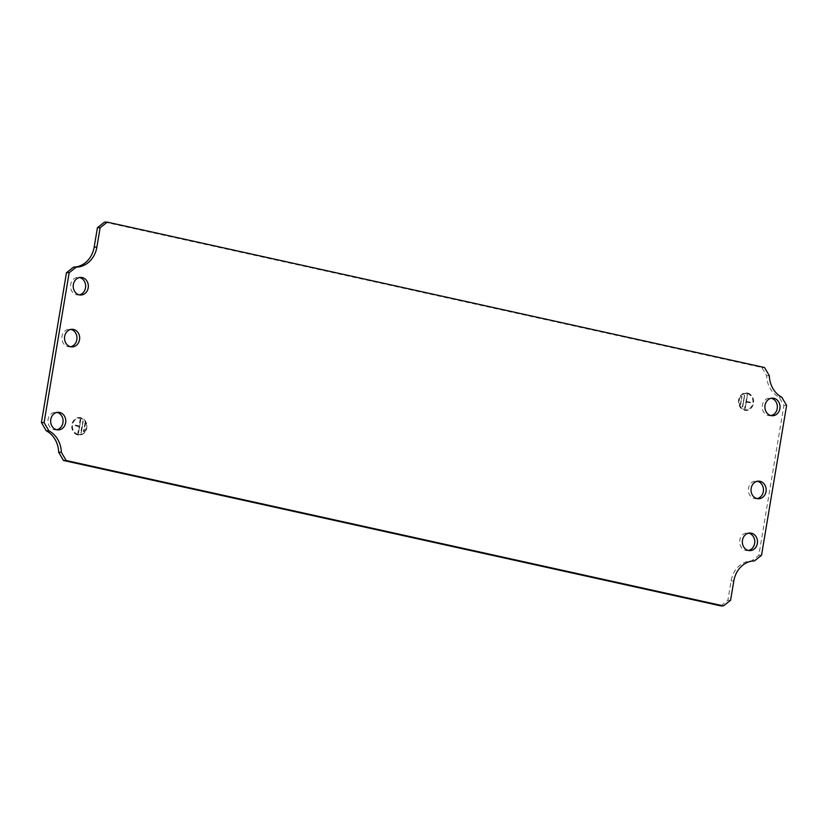 <?xml version="1.0" encoding="UTF-8"?>
<svg xmlns="http://www.w3.org/2000/svg" width="828" height="828" viewBox="0 0 828 828"><rect width="100%" height="100%" fill="white"/><g stroke="black" fill="none" stroke-linecap="round" stroke-linejoin="round"><path stroke-width="0.62" stroke-dasharray="4.14 3.1" d="M85.077 423.025L83.897 431.719L83.369 431.429L85.077 423.025M84.725 423.305L85.367 423.367L84.042 431.502L85.325 423.429M82.976 420.852L81.247 432.827L80.709 432.547L82.976 420.852M83.162 420.986L81.351 432.609L83.214 421.266M80.751 419.465L80.15 419.33L79.053 425.902L74.292 424.847L74.178 425.54L78.939 426.596L77.832 433.168L78.37 433.448L80.833 419.403L78.515 433.241L77.832 433.168M77.842 434.959A8.797 7.566 -89.1 0 1 71.86 424.671A8.797 7.566 -89.1 0 1 80.74 417.664A8.797 7.566 -89.1 0 1 85.315 420.955A8.797 7.566 -89.1 0 1 85.16 431.843A8.797 7.566 -89.1 0 1 77.842 434.959M78.256 434.638A8.477 7.286 -89.1 0 1 72.502 424.733A8.477 7.286 -89.1 0 1 81.04 417.995A8.477 7.286 -89.1 0 1 85.45 421.162A8.477 7.286 -89.1 0 1 85.294 431.647A8.477 7.286 -89.1 0 1 78.256 434.638M77.956 434.265A8.094 6.966 -89.1 0 1 73.744 431.243A8.094 6.966 -89.1 0 1 73.899 421.224A8.094 6.966 -89.1 0 1 80.626 418.357A8.094 6.966 -89.1 0 1 86.122 427.828A8.094 6.966 -89.1 0 1 77.956 434.265M78.267 434.596A8.425 7.245 -89.1 0 1 73.878 431.44A8.425 7.245 -89.1 0 1 74.034 421.028A8.425 7.245 -89.1 0 1 81.04 418.036A8.425 7.245 -89.1 0 1 86.764 427.89A8.425 7.245 -89.1 0 1 78.267 434.596M79.312 294.851A8.797 7.566 -89.1 0 1 77.956 294.975A8.797 7.566 -89.1 0 1 76.642 294.82A8.797 7.566 -89.1 0 1 70.556 285.287A8.797 7.566 -89.1 0 1 78.215 277.37A8.797 7.566 -89.1 0 1 79.54 277.525A8.797 7.566 -89.1 0 1 79.56 277.535M56.739 429.732A8.797 7.566 -89.1 0 1 55.383 429.856A8.797 7.566 -89.1 0 1 54.068 429.701A8.797 7.566 -89.1 0 1 47.993 420.169A8.797 7.566 -89.1 0 1 55.652 412.251A8.797 7.566 -89.1 0 1 56.966 412.406A8.797 7.566 -89.1 0 1 56.997 412.416M70.628 346.725A8.797 7.566 -89.1 0 1 69.273 346.849A8.797 7.566 -89.1 0 1 67.958 346.694A8.797 7.566 -89.1 0 1 61.883 337.172A8.797 7.566 -89.1 0 1 69.542 329.254A8.797 7.566 -89.1 0 1 70.856 329.399A8.797 7.566 -89.1 0 1 70.887 329.409M740.222 404.944L741.878 396.25L740.222 404.944M742.323 407.107L744.538 395.132L742.323 407.107M742.726 406.765L744.672 395.339L742.768 406.776L742.085 406.693M744.558 408.494L745.148 408.628L746.256 402.056L751.296 402.988L746.37 401.363L747.415 394.521L744.558 408.494L745.231 408.587L746.256 402.056M747.456 393A8.797 7.566 -89.1 0 1 752.041 396.291A8.797 7.566 -89.1 0 1 751.876 407.179A8.797 7.566 -89.1 0 1 744.569 410.295A8.797 7.566 -89.1 0 1 738.586 400.007A8.797 7.566 -89.1 0 1 747.456 393M747.767 393.331A8.477 7.286 -89.1 0 1 752.176 396.498A8.477 7.286 -89.1 0 1 752.021 406.983A8.477 7.286 -89.1 0 1 744.983 409.974A8.477 7.286 -89.1 0 1 739.218 400.069A8.477 7.286 -89.1 0 1 747.767 393.331M747.342 393.693A8.094 6.966 -89.1 0 1 752.849 403.164A8.094 6.966 -89.1 0 1 744.682 409.601A8.094 6.966 -89.1 0 1 740.47 406.579A8.094 6.966 -89.1 0 1 740.615 396.56A8.094 6.966 -89.1 0 1 747.342 393.693M747.756 393.372A8.425 7.245 -89.1 0 1 753.49 403.226A8.425 7.245 -89.1 0 1 744.993 409.932A8.425 7.245 -89.1 0 1 740.605 406.776A8.425 7.245 -89.1 0 1 740.76 396.353A8.425 7.245 -89.1 0 1 747.756 393.372M748.667 533.139A8.797 7.566 -89.1 0 1 748.688 533.149A8.797 7.566 -89.1 0 0 747.353 532.984L750.044 533.025M748.44 550.465A8.797 7.566 -89.1 0 1 747.084 550.589A8.797 7.566 -89.1 0 1 745.769 550.434A8.797 7.566 -89.1 0 1 739.694 540.901A8.797 7.566 -89.1 0 1 747.353 532.984M771.003 415.584A8.797 7.566 -89.1 0 1 769.657 415.708A8.797 7.566 -89.1 0 1 768.343 415.552A8.797 7.566 -89.1 0 1 762.257 406.03A8.797 7.566 -89.1 0 1 769.916 398.102A8.797 7.566 -89.1 0 1 771.23 398.258A8.797 7.566 -89.1 0 1 771.261 398.268M757.341 481.265A8.797 7.566 -89.1 0 1 757.372 481.275A8.797 7.566 -89.1 0 0 756.026 481.109L758.727 481.151M757.113 498.591A8.797 7.566 -89.1 0 1 755.767 498.715A8.797 7.566 -89.1 0 1 754.453 498.559A8.797 7.566 -89.1 0 1 748.367 489.027A8.797 7.566 -89.1 0 1 756.026 481.109M104.535 222.09L761.853 367.497L766.645 375.726A24.643 21.197 90.9 0 0 779.117 397.192L783.909 405.42L758.831 555.267L751.731 560.866A24.643 21.197 90.9 0 0 731.114 580.904L727.874 600.269L720.774 605.879M761.853 367.497L764.544 367.529M766.645 375.726L769.336 375.767M779.117 397.192L781.818 397.233M783.909 405.42L786.6 405.461M758.831 555.267L761.522 555.309M751.731 560.866L754.422 560.908M727.874 600.269L730.575 600.31M746.37 401.363L751.12 402.418M746.401 401.632L747.467 394.801M745.2 408.566L747.508 394.728L746.877 394.666M746.39 401.683L751.006 403.112M740.584 404.664L741.981 396.467L740.656 404.602L739.984 404.53M78.939 426.596L74.292 424.847M79.623 426.337L78.474 433.23M80.689 419.185L79.633 426.285L79.053 425.902M79.633 426.285L74.603 425.178M83.255 421.204L82.624 421.131M731.114 580.904L733.815 580.945M744.631 395.349L743.999 395.287M741.878 396.25L741.339 396.405M80.792 419.392L80.15 419.33M81.351 432.609L80.709 432.547M84.001 431.491L83.369 431.429M78.215 277.37L80.916 277.411M55.652 412.251L58.343 412.292M69.542 329.254L72.233 329.285M747.084 550.589L749.785 550.63M769.657 415.708L772.348 415.749M755.767 498.715L758.458 498.746M769.916 398.102L772.617 398.144M69.273 346.849L71.974 346.891M55.383 429.856L58.084 429.898M77.956 294.975L80.647 295.016"/><path stroke-width="1.24" d="M79.333 294.861A8.797 7.566 -89.1 0 1 73.257 285.329A8.797 7.566 -89.1 0 1 80.916 277.411A8.797 7.566 -89.1 0 1 82.231 277.566A8.797 7.566 -89.1 0 1 88.306 287.099A8.797 7.566 -89.1 0 1 80.647 295.016A8.797 7.566 -89.1 0 1 79.333 294.861A8.797 7.566 -89.1 0 0 85.657 286.281A8.797 7.566 -89.1 0 0 79.56 277.535M56.77 429.742A8.797 7.566 -89.1 0 1 50.684 420.21A8.797 7.566 -89.1 0 1 58.343 412.292A8.797 7.566 -89.1 0 1 59.657 412.447A8.797 7.566 -89.1 0 1 65.743 421.969A8.797 7.566 -89.1 0 1 58.084 429.898A8.797 7.566 -89.1 0 1 56.77 429.742M70.659 346.735A8.797 7.566 -89.1 0 1 64.574 337.213A8.797 7.566 -89.1 0 1 72.233 329.285A8.797 7.566 -89.1 0 1 73.547 329.44A8.797 7.566 -89.1 0 1 79.633 338.973A8.797 7.566 -89.1 0 1 71.974 346.891A8.797 7.566 -89.1 0 1 70.659 346.735A8.797 7.566 -89.1 0 0 76.973 338.166A8.797 7.566 -89.1 0 0 70.887 329.409M751.358 533.18A8.797 7.566 -89.1 0 1 757.444 542.713A8.797 7.566 -89.1 0 1 749.785 550.63A8.797 7.566 -89.1 0 1 748.46 550.475A8.797 7.566 -89.1 0 1 742.385 540.943A8.797 7.566 -89.1 0 1 750.044 533.025A8.797 7.566 -89.1 0 1 751.358 533.18M748.688 533.149A8.797 7.566 -89.1 0 1 754.784 541.895A8.797 7.566 -89.1 0 1 748.44 550.465M773.932 398.299A8.797 7.566 -89.1 0 1 780.007 407.831A8.797 7.566 -89.1 0 1 772.348 415.749A8.797 7.566 -89.1 0 1 771.034 415.594A8.797 7.566 -89.1 0 1 764.958 406.062A8.797 7.566 -89.1 0 1 772.617 398.144A8.797 7.566 -89.1 0 1 773.932 398.299M771.261 398.268A8.797 7.566 -89.1 0 1 777.357 407.024A8.797 7.566 -89.1 0 1 771.003 415.584M760.042 481.306A8.797 7.566 -89.1 0 1 766.117 490.828A8.797 7.566 -89.1 0 1 758.458 498.746A8.797 7.566 -89.1 0 1 757.144 498.601A8.797 7.566 -89.1 0 1 751.068 489.069A8.797 7.566 -89.1 0 1 758.727 481.151A8.797 7.566 -89.1 0 1 760.042 481.306M757.372 481.275A8.797 7.566 -89.1 0 1 763.468 490.021A8.797 7.566 -89.1 0 1 757.113 498.591M723.465 605.91L720.774 605.879L63.456 460.471L58.664 452.233A24.643 21.197 90.9 0 0 46.182 430.767L41.4 422.539L66.478 272.691L73.578 267.092A24.643 21.197 90.9 0 0 94.185 247.054L97.425 227.69L104.535 222.09L107.226 222.121L764.544 367.529L769.336 375.767A24.643 21.197 90.9 0 0 781.818 397.233L786.6 405.461L761.522 555.309L754.422 560.908A24.643 21.197 90.9 0 0 733.815 580.945L730.575 600.31L723.465 605.91L66.147 460.503L61.355 452.274A24.643 21.197 90.9 0 0 48.883 430.808L44.091 422.58L69.169 272.733L76.269 267.134A24.643 21.197 90.9 0 0 96.886 247.096L100.126 227.731L107.226 222.121M56.997 412.416A8.797 7.566 -89.1 0 1 63.083 421.162A8.797 7.566 -89.1 0 1 56.739 429.732M63.456 460.471L66.147 460.503M58.664 452.233L61.355 452.274M46.182 430.767L48.883 430.808M41.4 422.539L44.091 422.58M66.478 272.691L69.169 272.733M73.578 267.092L76.269 267.134M97.425 227.69L100.126 227.731M94.185 247.054L96.886 247.096"/></g></svg>
